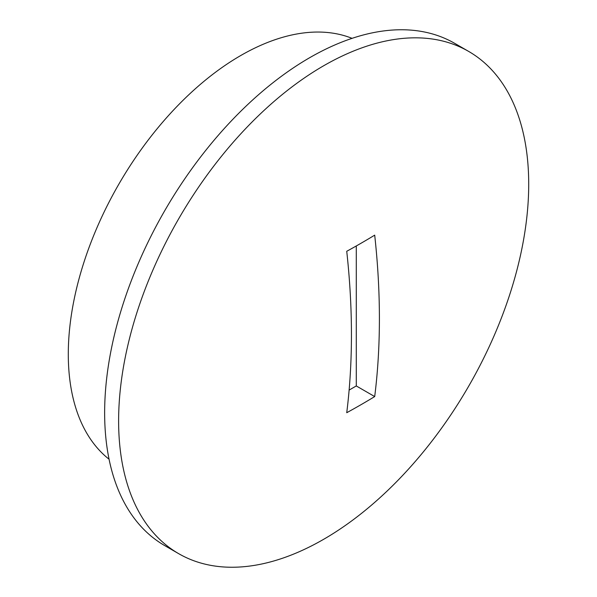 <?xml version="1.0" encoding="UTF-8"?>
<svg xmlns="http://www.w3.org/2000/svg" width="597" height="597" viewBox="0 0 597 597"><rect width="100%" height="100%" fill="white"/><g stroke="black" fill="none" stroke-linecap="round" stroke-linejoin="round"><path stroke-width="0.9" d="M352.066 38.342A243.845 140.788 120 0 0 168.153 115.93A243.845 140.788 120 0 0 68.289 354.193A243.845 140.788 120 0 0 109.064 459.227M468.652 51.409L454.675 43.335A289.978 167.421 120 0 0 231.218 121.027A289.978 167.421 120 0 0 104.639 412.848A289.978 167.421 120 0 0 164.697 545.591L178.675 553.665A289.978 167.421 120 0 0 402.132 475.973A289.978 167.421 120 0 0 528.711 184.152A289.978 167.421 120 0 0 468.652 51.409A289.978 167.421 120 0 0 245.195 129.094A289.978 167.421 120 0 0 118.616 420.915A289.978 167.421 120 0 0 178.675 553.665M346.738 251.285A738.228 426.213 60 0 1 351.439 334.716A738.228 426.213 60 0 1 346.738 412.714A731.847 422.527 180 0 0 374.7 396.572A738.228 426.213 -120 0 0 379.401 318.574A738.228 426.213 -120 0 0 374.7 235.143A731.847 422.527 180 0 1 346.738 251.285M374.7 396.572L356.282 385.946L356.282 245.964M356.282 385.946L349.126 390.08"/></g></svg>
